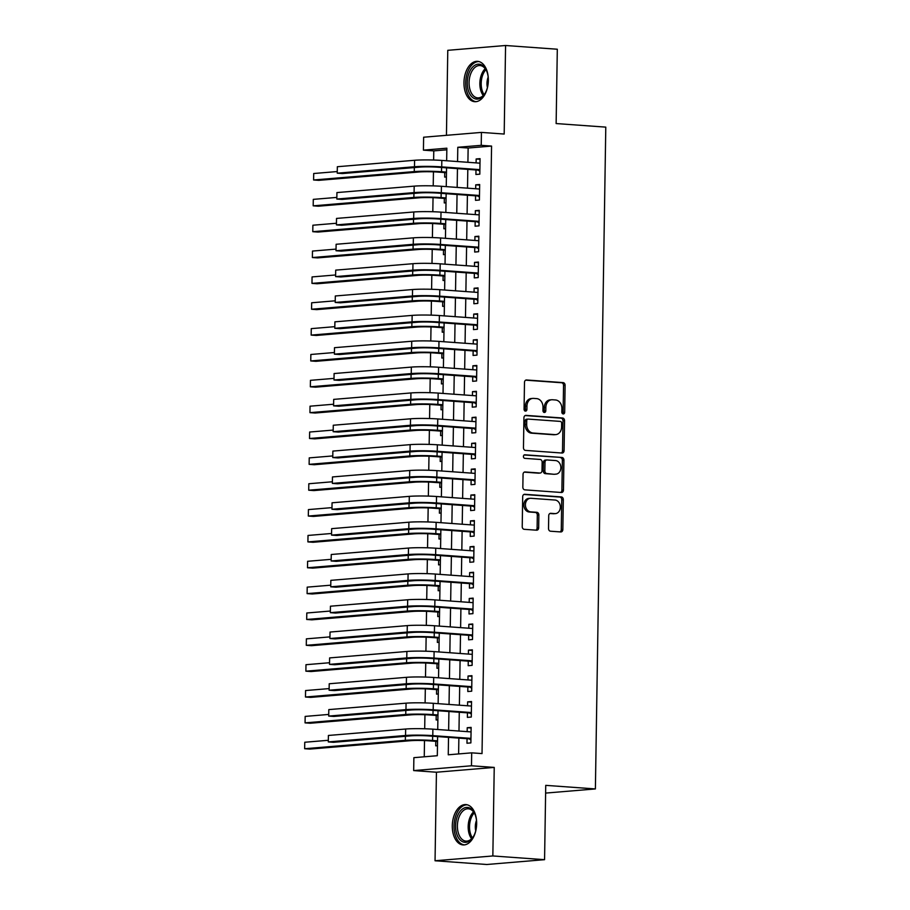 <?xml version="1.0" encoding="UTF-8"?>
<svg xmlns="http://www.w3.org/2000/svg" width="910" height="910" viewBox="0 0 910 910"><rect width="100%" height="100%" fill="white"/><g stroke="black" fill="none" stroke-linecap="round" stroke-linejoin="round"><path stroke-width="1.36" d="M563.233 413.936A1.786 1.422 85.2 0 0 564.678 412.253L565.099 385.294A2.548 2.025 85.2 0 0 563.108 382.61L526.56 379.982A2.548 2.025 85.2 0 0 524.49 382.371L524.069 409.329A1.786 1.422 85.2 0 0 526.913 409.534L526.958 406.042A8.144 6.484 85.2 0 1 532.782 398.398A8.144 6.484 85.2 0 1 533.59 398.398L536.638 398.614A8.144 6.484 85.2 0 1 543.008 407.202L542.952 410.694A1.786 1.422 85.2 0 0 545.795 410.899L545.852 407.407A8.144 6.484 85.2 0 1 551.665 399.763A8.144 6.484 85.2 0 1 552.472 399.752L555.521 399.979A8.144 6.484 85.2 0 1 561.891 408.567L561.834 412.048A1.786 1.422 85.2 0 0 563.233 413.936M562.596 413.697A1.786 1.422 85.2 0 0 563.119 412.389L563.54 385.43A2.548 2.025 85.2 0 0 561.55 382.746L525.684 380.164M524.831 410.979A1.786 1.422 85.2 0 0 525.343 409.671L525.4 406.178L526.958 406.042M543.714 412.344A1.786 1.422 85.2 0 0 544.237 411.024L544.282 407.543L545.852 407.407M476.658 823.743A20.225 12.137 -85.9 0 0 465.931 804.588A20.225 12.137 -85.9 0 0 452.293 825.768A20.225 12.137 -85.9 0 0 463.019 844.924A20.225 12.137 -85.9 0 0 476.658 823.743M488.34 80.501A20.225 12.137 -85.9 0 0 477.602 61.345A20.225 12.137 -85.9 0 0 463.963 82.537A20.225 12.137 -85.9 0 0 474.701 101.692A20.225 12.137 -85.9 0 0 488.34 80.501M548.525 528.528A2.548 2.025 85.2 0 0 550.516 531.212L560.765 531.94A2.548 2.025 85.2 0 0 562.835 529.552L563.313 499.613A2.548 2.025 85.2 0 0 561.322 496.928L524.763 494.289A2.548 2.025 85.2 0 0 522.693 496.689L522.226 526.628A2.548 2.025 85.2 0 0 524.217 529.313L536.604 530.2A2.548 2.025 85.2 0 0 538.674 527.811L538.868 515.003A2.548 2.025 85.2 0 0 536.877 512.319L530.735 511.875A6.802 5.426 85.2 0 1 525.411 505.118A6.802 5.426 85.2 0 1 530.28 498.305A6.802 5.426 85.2 0 1 530.951 498.293L555.02 500.034A6.802 5.426 85.2 0 1 560.332 506.79A6.802 5.426 85.2 0 1 555.475 513.604A6.802 5.426 85.2 0 1 554.804 513.604L550.789 513.32A2.548 2.025 85.2 0 0 548.719 515.708L548.525 528.528M544.567 859.677L486.77 864.5L435.048 860.769L492.845 855.957L544.567 859.677L545.738 785.353L595.39 788.936L605.787 127.127L556.135 123.555L557.307 49.231L505.573 45.5L504.185 134.043L481.424 132.405L481.231 145.327L491.571 146.078L482.027 753.594L471.687 752.843L471.482 765.776L413.675 770.588L413.879 757.666L437.312 755.709L437.619 736.588M492.845 855.957L494.232 767.414L471.482 765.776M562.005 453.032A2.548 2.025 85.2 0 0 564.075 450.643L564.553 420.693A2.548 2.025 85.2 0 0 562.551 418.009L526.003 415.381A2.548 2.025 85.2 0 0 523.933 417.77L523.466 447.709A2.548 2.025 85.2 0 0 525.457 450.393L562.005 453.032M563.927 460.153L563.461 490.092A2.548 2.025 85.2 0 1 561.39 492.492L524.831 489.853A2.548 2.025 85.2 0 1 522.841 487.168L523.045 474.36A2.548 2.025 85.2 0 1 525.115 471.96L539.937 473.029A2.548 2.025 85.2 0 0 542.007 470.641L542.144 462.143A2.548 2.025 85.2 0 0 540.153 459.459L524.717 458.344A1.786 1.422 85.2 0 1 524.774 454.795L561.936 457.468A2.548 2.025 85.2 0 1 563.927 460.153L562.369 460.289L561.891 490.228L563.461 490.092M505.573 45.5L447.777 50.323L446.446 135.317M435.81 741.309L435.731 745.836L437.471 745.688M436.209 715.453L436.14 719.981L437.881 719.833M436.618 689.609L436.55 694.125L438.29 693.989M437.027 663.754L436.959 668.281L438.688 668.133M437.437 637.899L437.357 642.426L439.098 642.278M437.835 612.055L437.767 616.57L439.507 616.434M438.245 586.199L438.176 590.726L439.905 590.579M438.654 560.344L438.575 564.871L440.315 564.723M439.052 534.488L438.984 539.016L440.724 538.868M439.462 508.644L439.393 513.172L441.123 513.024M439.871 482.789L439.803 487.316L441.532 487.168M440.269 456.934L440.201 461.461L441.941 461.313M440.679 431.09L440.611 435.606L442.351 435.469M441.088 405.234L441.02 409.762L442.749 409.614M441.498 379.379L441.418 383.906L443.159 383.758M441.896 353.535L441.828 358.051L443.568 357.914M442.305 327.68L442.237 332.207L443.966 332.059M442.715 301.824L442.635 306.351L444.376 306.204M443.113 275.98L443.045 280.496L444.785 280.36M443.523 250.125L443.454 254.652L445.195 254.504M443.932 224.269L443.864 228.797L445.593 228.649M444.33 198.425L444.262 202.941L446.002 202.805M475.987 169.965L475.919 174.493L479.82 174.163L480.059 158.647L476.158 158.977L476.101 162.89M475.577 195.821L475.509 200.337L479.411 200.018L479.661 184.502L475.748 184.832L475.691 188.745M475.168 221.665L475.1 226.192L479.001 225.862L479.251 210.358L475.35 210.676L475.282 214.601M474.77 247.52L474.69 252.047L478.603 251.717L478.842 236.202L474.94 236.532L474.872 240.445M474.36 273.375L474.292 277.891L478.194 277.573L478.444 262.057L474.531 262.387L474.474 266.3M473.951 299.219L473.882 303.747L477.784 303.417L478.034 287.913L474.121 288.231L474.064 292.155M473.553 325.075L473.473 329.602L477.386 329.272L477.625 313.757L473.723 314.087L473.655 318.011M473.143 350.93L473.075 355.446L476.976 355.127L477.215 339.612L473.314 339.942L473.257 343.855M472.734 376.774L472.665 381.301L476.567 380.971L476.817 365.467L472.904 365.786L472.847 369.71M472.335 402.629L472.256 407.157L476.169 406.827L476.408 391.323L472.506 391.641L472.438 395.566M471.926 428.485L471.858 433.001L475.759 432.682L475.998 417.167L472.097 417.497L472.04 421.41M471.516 454.329L471.448 458.856L475.35 458.538L475.6 443.022L471.687 443.352L471.63 447.265M471.107 480.184L471.039 484.712L474.94 484.382L475.191 468.877L471.289 469.196L471.221 473.12M470.709 506.04L470.629 510.567L474.542 510.237L474.781 494.721L470.879 495.051L470.811 498.964M470.299 531.884L470.231 536.411L474.133 536.092L474.372 520.577L470.47 520.907L470.413 524.82M469.89 557.739L469.822 562.266L473.723 561.936L473.974 546.432L470.06 546.751L470.004 550.675M469.492 583.594L469.412 588.122L473.325 587.792L473.564 572.276L469.662 572.606L469.594 576.519M469.082 609.45L469.014 613.966L472.916 613.647L473.154 598.132L469.253 598.462L469.196 602.374M468.673 635.294L468.604 639.821L472.506 639.491L472.756 623.987L468.843 624.306L468.786 628.23M468.263 661.149L468.195 665.676L472.108 665.346L472.347 649.831L468.445 650.161L468.377 654.074M467.865 687.005L467.797 691.52L471.698 691.202L471.937 675.686L468.036 676.016L467.979 679.929M467.456 712.848L467.387 717.376L471.289 717.046L471.539 701.542L467.626 701.86L467.569 705.785M491.571 146.078L468.138 148.023L467.911 162.31M467.808 169.374L467.512 188.154M467.399 195.229L467.103 214.009M466.989 221.073L466.693 239.865M466.58 246.929L466.295 265.709M466.182 272.784L465.886 291.564M465.772 298.628L465.476 317.419M465.363 324.483L465.067 343.263M464.964 350.339L464.669 369.119M464.555 376.194L464.259 394.974M464.146 402.038L463.85 420.818M463.747 427.893L463.452 446.673M463.338 453.749L463.042 472.529M462.928 479.593L462.633 498.373M462.519 505.448L462.235 524.228M462.121 531.303L461.825 550.084M461.711 557.148L461.415 575.939M461.302 583.003L461.006 601.783M460.904 608.858L460.608 627.638M460.494 634.702L460.198 653.494M460.085 660.558L459.789 679.338M459.686 686.413L459.391 705.193M459.277 712.257L458.981 731.048M458.867 738.112L458.617 753.935M467.046 738.704L466.978 743.231L470.879 742.901L471.13 727.386L467.228 727.716L467.16 731.629M446.833 149.809L433.774 150.889L433.626 160.024M433.444 171.831L433.217 185.879M433.035 197.686L432.819 211.734M432.625 223.542L432.409 237.578M432.227 249.386L432 263.434M431.818 275.241L431.602 289.289M431.408 301.096L431.192 315.133M431.01 326.94L430.783 340.988M430.601 352.796L430.385 366.844M430.191 378.651L429.975 392.699M429.793 404.495L429.565 418.543M429.384 430.35L429.156 444.399M428.974 456.206L428.758 470.254M428.564 482.05L428.348 496.098M428.166 507.905L427.939 521.953M427.757 533.76L427.541 547.809M427.347 559.604L427.131 573.653M426.949 585.46L426.722 599.508M426.54 611.315L426.324 625.363M426.13 637.171L425.914 651.207M425.721 663.015L425.505 677.063M425.323 688.87L425.095 702.918M424.913 714.725L424.697 728.762M424.504 740.569L424.253 756.802M444.74 172.57L444.671 177.097L446.412 176.95M545.613 793.088L595.39 788.936M494.232 767.414L436.436 772.226L435.048 860.769M436.436 772.226L413.675 770.588M433.774 150.889L423.423 150.15L423.628 137.217L481.424 132.405M448.528 737.373L448.255 754.799L471.687 752.843M481.231 145.327L457.798 147.283L457.571 161.559M457.457 168.634L457.161 187.414M457.048 194.478L456.763 213.258M456.649 220.334L456.354 239.114M456.24 246.189L455.944 264.969M455.83 272.033L455.535 290.813M455.432 297.888L455.137 316.669M455.023 323.744L454.727 342.524M454.613 349.588L454.317 368.379M454.215 375.443L453.919 394.223M453.806 401.299L453.51 420.079M453.396 427.143L453.1 445.934M452.987 452.998L452.702 471.778M452.588 478.853L452.293 497.634M452.179 504.697L451.883 523.489M451.769 530.553L451.474 549.333M451.371 556.408L451.076 575.188M450.962 582.252L450.666 601.044M450.552 608.107L450.257 626.888M450.154 633.963L449.858 652.743M449.745 659.818L449.449 678.598M449.335 685.662L449.039 704.442M448.926 711.518L448.63 730.298M446.662 160.774L446.855 148.194L423.423 150.15M437.733 729.513L438.017 710.733M438.131 703.658L438.427 684.877M438.54 677.813L438.836 659.022M438.95 651.958L439.246 633.178M439.348 626.103L439.644 607.323M439.757 600.259L440.053 581.467M440.167 574.403L440.463 555.623M440.565 548.548L440.861 529.768M440.975 522.704L441.27 503.912M441.384 496.849L441.68 478.068M441.794 470.993L442.078 452.213M442.192 445.138L442.487 426.358M442.601 419.294L442.897 400.514M443.011 393.438L443.307 374.658M443.409 367.583L443.705 348.803M443.818 341.739L444.114 322.959M444.228 315.884L444.524 297.104M444.626 290.028L444.922 271.248M445.036 264.184L445.331 245.393M445.445 238.329L445.741 219.549M445.854 212.474L446.139 193.694M446.253 186.63L446.548 167.838M468.138 148.023L457.798 147.283M476.158 158.977L480.048 159.261M475.748 184.832L479.65 185.105M475.35 210.676L479.24 210.961M474.94 236.532L478.831 236.816M474.531 262.387L478.433 262.66M474.121 288.231L478.023 288.515M473.723 314.087L477.613 314.371M473.314 339.942L477.215 340.215M472.904 365.786L476.806 366.07M472.506 391.641L476.396 391.926M472.097 417.497L475.987 417.781M471.687 443.352L475.589 443.625M471.289 469.196L475.179 469.48M470.879 495.051L474.77 495.336M470.47 520.907L474.372 521.18M470.06 546.751L473.962 547.035M469.662 572.606L473.553 572.89M469.253 598.462L473.154 598.735M468.843 624.306L472.745 624.59M468.445 650.161L472.335 650.445M468.036 676.016L471.926 676.289M467.626 701.86L471.528 702.145M467.228 727.716L471.118 728M551.665 399.763L550.106 399.888A8.144 6.484 85.2 0 0 544.282 407.543M532.782 398.398L531.224 398.534A8.144 6.484 85.2 0 0 525.4 406.178M561.311 452.975A2.548 2.025 85.2 0 0 562.516 450.768L562.983 420.829A2.548 2.025 85.2 0 0 560.992 418.145L525.127 415.551M561.663 423.286A1.786 1.422 85.2 0 0 560.264 421.398L528.175 419.089A1.786 1.422 85.2 0 0 526.731 420.761L526.674 424.447A8.144 6.484 85.2 0 0 533.044 433.035L554.975 434.616A8.144 6.484 85.2 0 0 555.783 434.605A8.144 6.484 85.2 0 0 561.606 426.961L561.663 423.286M527.834 419.123L526.617 419.226A1.786 1.422 85.2 0 0 525.172 420.898L526.731 420.761M555.783 434.605L554.213 434.741A8.144 6.484 85.2 0 1 553.416 434.741L531.486 433.16A8.144 6.484 85.2 0 1 525.115 424.572L525.172 420.898M560.697 492.435A2.548 2.025 85.2 0 0 561.891 490.228M524.24 472.142L538.379 473.166A2.548 2.025 85.2 0 0 538.879 473.12M524.058 454.977L561.936 457.468M555.316 474.144A6.802 5.426 85.2 0 0 555.999 474.133A6.802 5.426 85.2 0 0 560.856 467.319A6.802 5.426 85.2 0 0 555.532 460.562L547.058 459.959A2.548 2.025 85.2 0 0 544.988 462.348L544.851 470.845A2.548 2.025 85.2 0 0 546.842 473.53L553.758 474.269A6.802 5.426 85.2 0 0 554.429 474.269L555.999 474.133M545.488 460.085A2.548 2.025 85.2 0 0 543.418 462.473L544.988 462.348M553.758 474.269L545.283 473.655A2.548 2.025 85.2 0 1 543.293 470.971L543.418 462.473M562.369 460.289A2.548 2.025 85.2 0 0 560.378 457.605M555.475 513.604L553.917 513.729A6.802 5.426 85.2 0 1 553.246 513.74L549.924 513.502M530.28 498.305L528.721 498.43A6.802 5.426 85.2 0 0 523.853 505.243A6.802 5.426 85.2 0 0 529.176 512L530.735 511.875M535.91 530.155A2.548 2.025 85.2 0 0 537.105 527.948L537.309 515.128A2.548 2.025 85.2 0 0 535.319 512.444L529.176 512M560.071 531.895A2.548 2.025 85.2 0 0 561.277 529.688L561.743 499.738A2.548 2.025 85.2 0 0 559.752 497.053L523.887 494.471M446.469 172.695L437.608 172.058A12.967 0.967 -179.1 0 0 419.453 171.956L318.773 180.351L313.597 179.987L414.277 171.592A19.451 1.456 0.9 0 1 441.509 171.728L446.48 172.092M313.7 173.514L313.597 179.987L313.7 173.514L336.802 171.592M337.337 166.723L337.235 173.184L337.337 166.723L414.585 160.285A19.451 1.456 0.9 0 1 441.816 160.422L479.991 163.174M479.866 171.16L478.068 170.113L437.812 167.213A12.967 0.967 -179.1 0 0 419.658 167.121L342.41 173.56L337.235 173.184L414.482 166.746A19.451 1.456 0.9 0 1 441.714 166.883L479.888 169.635M479.377 163.129L480.002 162.867M478.068 170.113L479.888 169.965M487.851 85.688A17.506 10.499 94.1 0 1 484.825 93.753A17.506 10.499 94.1 0 1 473.371 98.007A17.506 10.499 94.1 0 1 467.262 82.514A17.506 10.499 94.1 0 1 474.804 65.315A17.506 10.499 94.1 0 1 486.497 70.65A17.506 10.499 94.1 0 1 488.329 79.068M486.691 71.117A16.209 9.726 -85.9 0 0 480.002 65.543A16.209 9.726 -85.9 0 0 469.082 82.526A16.209 9.726 -85.9 0 0 477.67 97.871A16.209 9.726 -85.9 0 0 485.087 93.321M488.17 77.122A11.534 6.927 -85.9 0 0 486.986 83.379A11.534 6.927 -85.9 0 0 487.419 87.599M478.99 61.584A20.088 12.057 -85.9 0 0 465.704 82.651A20.088 12.057 -85.9 0 0 476.101 101.658M476.169 828.93A17.506 10.499 94.1 0 1 473.154 836.984A17.506 10.499 94.1 0 1 471.164 839.543A17.506 10.499 94.1 0 1 456.865 834.356A17.506 10.499 94.1 0 1 461.097 810.207A17.506 10.499 94.1 0 1 474.815 813.893A17.506 10.499 94.1 0 1 476.647 822.299M475.009 814.348A16.209 9.726 -85.9 0 0 468.332 808.785A16.209 9.726 -85.9 0 0 462.507 811.367A16.209 9.726 -85.9 0 0 457.571 829.192A16.209 9.726 -85.9 0 0 466 841.113A16.209 9.726 -85.9 0 0 471.824 838.531A16.209 9.726 -85.9 0 0 473.405 836.563M467.308 804.815A20.088 12.057 -85.9 0 0 460.346 808.034A20.088 12.057 -85.9 0 0 454.215 829.92A20.088 12.057 -85.9 0 0 464.418 844.889M476.499 820.354A11.534 6.927 -85.9 0 0 475.748 830.83M446.071 198.551L437.198 197.902A12.967 0.967 -179.1 0 0 419.044 197.811L318.363 206.206L313.188 205.831L413.868 197.436A19.451 1.456 0.9 0 1 441.1 197.584L446.082 197.936M313.29 199.37L313.188 205.831L313.29 199.37L336.404 197.447M445.661 224.395L436.789 223.758A12.967 0.967 -179.1 0 0 418.634 223.667L317.954 232.061L312.778 231.686L413.47 223.291A19.451 1.456 0.9 0 1 440.702 223.428L445.673 223.792M312.881 225.225L312.778 231.686L312.881 225.225L335.995 223.291M445.252 250.25L436.39 249.613A12.967 0.967 -179.1 0 0 418.236 249.511L317.545 257.905L312.38 257.541L413.06 249.147A19.451 1.456 0.9 0 1 440.292 249.283L445.263 249.647M312.483 251.069L312.38 257.541L312.483 251.069L335.585 249.147M444.853 276.105L435.981 275.457A12.967 0.967 -179.1 0 0 417.826 275.366L317.146 283.761L311.971 283.385L412.651 274.991A19.451 1.456 0.9 0 1 439.883 275.138L444.865 275.491M312.073 276.924L311.971 283.385L312.073 276.924L335.176 275.002M336.927 192.579L336.837 199.04L336.927 192.579L414.186 186.14A19.451 1.456 0.9 0 1 441.418 186.277L479.581 189.03M479.456 197.015L477.659 195.969L437.403 193.068A12.967 0.967 -179.1 0 0 419.248 192.965L342.001 199.415L336.837 199.04L414.084 192.601A19.451 1.456 0.9 0 1 441.316 192.738L479.479 195.491M478.967 188.984L479.593 188.723M477.659 195.969L479.479 195.809M336.529 218.423L336.427 224.895L336.529 218.423L413.777 211.984A19.451 1.456 0.9 0 1 441.009 212.132L479.183 214.874M479.058 222.859L477.25 221.812L437.005 218.912A12.967 0.967 -179.1 0 0 418.85 218.821L341.603 225.259L336.427 224.895L413.675 218.445A19.451 1.456 0.9 0 1 440.906 218.593L479.081 221.346M478.569 214.84L479.183 214.567M477.25 221.812L479.07 221.665M336.12 244.278L336.017 250.739L336.12 244.278L413.367 237.84A19.451 1.456 0.9 0 1 440.599 237.976L478.774 240.729M478.649 248.714L476.851 247.668L436.595 244.767A12.967 0.967 -179.1 0 0 418.441 244.676L341.193 251.114L336.017 250.739L413.265 244.301A19.451 1.456 0.9 0 1 440.497 244.449L478.671 247.19M478.159 240.684L478.774 240.422M476.851 247.668L478.671 247.52M335.71 270.133L335.608 276.594L335.71 270.133L412.958 263.695A19.451 1.456 0.9 0 1 440.201 263.832L478.364 266.584M478.239 274.57L476.442 273.523L436.186 270.623A12.967 0.967 -179.1 0 0 418.031 270.532L340.784 276.97L335.608 276.594L412.867 270.156A19.451 1.456 0.9 0 1 440.099 270.293L478.262 273.046M477.75 266.539L478.376 266.277M476.442 273.523L478.262 273.364M444.444 301.949L435.572 301.312A12.967 0.967 -179.1 0 0 417.417 301.221L316.737 309.616L311.561 309.241L412.241 300.846A19.451 1.456 0.9 0 1 439.485 300.983L444.455 301.346M311.664 302.78L311.561 309.241L311.664 302.78L334.778 300.846M335.312 295.977L335.21 302.45L335.312 295.977L412.56 289.539A19.451 1.456 0.9 0 1 439.792 289.687L477.966 292.44M477.841 300.425L476.032 299.379L435.788 296.467A12.967 0.967 -179.1 0 0 417.633 296.376L340.374 302.814L335.21 302.45L412.457 296A19.451 1.456 0.9 0 1 439.689 296.148L477.864 298.901M477.352 292.394L477.966 292.121M476.032 299.379L477.852 299.219M444.034 327.805L435.162 327.168A12.967 0.967 -179.1 0 0 417.007 327.065L316.327 335.46L311.163 335.096L411.843 326.701A19.451 1.456 0.9 0 1 439.075 326.838L444.046 327.202M311.265 328.635L311.163 335.096L311.265 328.635L334.368 326.701M334.903 321.833L334.8 328.294L334.903 321.833L412.15 315.395A19.451 1.456 0.9 0 1 439.382 315.531L477.557 318.284M477.432 326.269L475.634 325.223L435.378 322.322A12.967 0.967 -179.1 0 0 417.224 322.231L339.976 328.669L334.8 328.294L412.048 321.856A19.451 1.456 0.9 0 1 439.28 322.003L477.454 324.745M476.942 318.238L477.557 317.977M475.634 325.223L477.443 325.075M443.636 353.66L434.764 353.012A12.967 0.967 -179.1 0 0 416.609 352.921L315.929 361.315L310.754 360.94L411.434 352.545A19.451 1.456 0.9 0 1 438.665 352.693L443.636 353.046M310.856 354.479L310.754 360.94L310.856 354.479L333.959 352.557M334.493 347.688L334.391 354.149L334.493 347.688L411.741 341.25A19.451 1.456 0.9 0 1 438.973 341.387L477.147 344.139M477.022 352.125L475.225 351.078L434.969 348.177A12.967 0.967 -179.1 0 0 416.814 348.086L339.566 354.525L334.391 354.149L411.638 347.711A19.451 1.456 0.9 0 1 438.882 347.848L477.045 350.6M476.533 344.094L477.159 343.832M475.225 351.078L477.045 350.93M443.227 379.504L434.354 378.867A12.967 0.967 -179.1 0 0 416.2 378.776L315.52 387.171L310.344 386.796L411.024 378.401A19.451 1.456 0.9 0 1 438.256 378.549L443.238 378.901M310.447 380.334L310.344 386.796L310.447 380.334L333.56 378.412M334.095 373.544L333.993 380.005L334.095 373.544L411.343 367.094A19.451 1.456 0.9 0 1 438.575 367.242L476.738 369.995M476.612 377.98L474.815 376.933L434.559 374.033A12.967 0.967 -179.1 0 0 416.405 373.93L339.157 380.369L333.993 380.005L411.24 373.566A19.451 1.456 0.9 0 1 438.472 373.703L476.647 376.456M476.135 369.949L476.749 369.676M474.815 376.933L476.635 376.774M442.817 405.36L433.945 404.723A12.967 0.967 -179.1 0 0 415.79 404.632L315.11 413.026L309.946 412.651L410.626 404.256A19.451 1.456 0.9 0 1 437.858 404.393L442.829 404.757M310.037 406.19L309.946 412.651L310.037 406.19L333.151 404.256M442.408 431.215L433.547 430.578A12.967 0.967 -179.1 0 0 415.392 430.475L314.712 438.87L309.536 438.495L410.217 430.1A19.451 1.456 0.9 0 1 437.448 430.248L442.419 430.601M309.639 432.034L309.536 438.495L309.639 432.034L332.741 430.111M442.01 457.059L433.137 456.422A12.967 0.967 -179.1 0 0 414.983 456.331L314.303 464.726L309.127 464.35L409.807 455.955A19.451 1.456 0.9 0 1 437.039 456.103L442.021 456.456M309.229 457.889L309.127 464.35L309.229 457.889L332.343 455.967M441.6 482.914L432.728 482.277A12.967 0.967 -179.1 0 0 414.573 482.186L313.893 490.581L308.717 490.206L409.398 481.811A19.451 1.456 0.9 0 1 436.641 481.947L441.612 482.311M308.82 483.745L308.717 490.206L308.82 483.745L331.934 481.811M441.191 508.77L432.33 508.133A12.967 0.967 -179.1 0 0 414.164 508.03L313.484 516.425L308.319 516.05L409 507.666A19.451 1.456 0.9 0 1 436.231 507.803L441.202 508.155M308.422 509.589L308.319 516.05L308.422 509.589L331.524 507.666M440.793 534.614L431.92 533.977A12.967 0.967 -179.1 0 0 413.766 533.886L313.086 542.28L307.91 541.905L408.59 533.51A19.451 1.456 0.9 0 1 435.822 533.658L440.804 534.011M308.012 535.444L307.91 541.905L308.012 535.444L331.115 533.522M440.383 560.469L431.511 559.832A12.967 0.967 -179.1 0 0 413.356 559.741L312.676 568.136L307.5 567.76L408.18 559.366A19.451 1.456 0.9 0 1 435.412 559.502L440.394 559.866M307.603 561.299L307.5 567.76L307.603 561.299L330.717 559.366M439.974 586.324L431.101 585.687A12.967 0.967 -179.1 0 0 412.947 585.585L312.266 593.98L307.102 593.616L407.782 585.221A19.451 1.456 0.9 0 1 435.014 585.357L439.985 585.721M307.205 587.143L307.102 593.616L307.205 587.143L330.307 585.221M439.575 612.18L430.703 611.531A12.967 0.967 -179.1 0 0 412.548 611.44L311.868 619.835L306.693 619.46L407.373 611.065A19.451 1.456 0.9 0 1 434.605 611.213L439.575 611.565M306.795 612.999L306.693 619.46L306.795 612.999L329.898 611.076M439.166 638.024L430.293 637.387A12.967 0.967 -179.1 0 0 412.139 637.296L311.459 645.69L306.283 645.315L406.963 636.92A19.451 1.456 0.9 0 1 434.195 637.057L439.177 637.421M306.386 638.854L306.283 645.315L306.386 638.854L329.5 636.92M438.757 663.879L429.884 663.242A12.967 0.967 -179.1 0 0 411.729 663.14L311.049 671.534L305.885 671.17L406.565 662.776A19.451 1.456 0.9 0 1 433.797 662.912L438.768 663.276M305.976 664.698L305.885 671.17L305.976 664.698L329.09 662.776M438.347 689.735L429.486 689.086A12.967 0.967 -179.1 0 0 411.331 688.995L310.651 697.39L305.476 697.014L406.156 688.62A19.451 1.456 0.9 0 1 433.387 688.768L438.358 689.12M305.578 690.553L305.476 697.014L305.578 690.553L328.681 688.631M333.686 399.388L333.583 405.849L333.686 399.388L410.933 392.949A19.451 1.456 0.9 0 1 438.165 393.086L476.339 395.839M476.214 403.824L474.417 402.777L434.161 399.877A12.967 0.967 -179.1 0 0 416.007 399.786L338.759 406.224L333.583 405.849L410.831 399.41A19.451 1.456 0.9 0 1 438.063 399.558L476.237 402.3M475.725 395.793L476.339 395.531M474.417 402.777L476.226 402.629M333.276 425.243L333.174 431.704L333.276 425.243L410.524 418.805A19.451 1.456 0.9 0 1 437.755 418.941L475.93 421.694M475.805 429.679L474.008 428.633L433.751 425.732A12.967 0.967 -179.1 0 0 415.597 425.641L338.349 432.079L333.174 431.704L410.421 425.266A19.451 1.456 0.9 0 1 437.653 425.402L475.828 428.155M475.316 421.649L475.93 421.387M474.008 428.633L475.828 428.485M332.867 451.098L332.776 457.559L332.867 451.098L410.126 444.649A19.451 1.456 0.9 0 1 437.357 444.797L475.521 447.549M475.395 455.535L473.598 454.488L433.342 451.587A12.967 0.967 -179.1 0 0 415.188 451.485L337.94 457.935L332.776 457.559L410.023 451.121A19.451 1.456 0.9 0 1 437.255 451.258L475.418 454.01M474.906 447.504L475.532 447.231M473.598 454.488L475.418 454.329M332.468 476.942L332.366 483.403L332.468 476.942L409.716 470.504A19.451 1.456 0.9 0 1 436.948 470.652L475.122 473.393M474.997 481.379L473.189 480.332L432.944 477.432A12.967 0.967 -179.1 0 0 414.789 477.34L337.542 483.779L332.366 483.403L409.614 476.965A19.451 1.456 0.9 0 1 436.846 477.113L475.02 479.854M474.508 473.348L475.122 473.086M473.189 480.332L475.009 480.184M332.059 502.798L331.957 509.259L332.059 502.798L409.307 496.359A19.451 1.456 0.9 0 1 436.538 496.496L474.713 499.249M474.588 507.234L472.79 506.188L432.534 503.287A12.967 0.967 -179.1 0 0 414.38 503.196L337.132 509.634L331.957 509.259L409.204 502.82A19.451 1.456 0.9 0 1 436.436 502.957L474.611 505.71M474.099 499.203L474.713 498.942M472.79 506.188L474.611 506.04M331.649 528.653L331.547 535.114L331.649 528.653L408.897 522.203A19.451 1.456 0.9 0 1 436.14 522.351L474.303 525.104M474.178 533.089L472.381 532.043L432.125 529.142A12.967 0.967 -179.1 0 0 413.97 529.04L336.723 535.49L331.547 535.114L408.795 528.676A19.451 1.456 0.9 0 1 436.038 528.812L474.201 531.565M473.689 525.059L474.315 524.786M472.381 532.043L474.201 531.884M331.251 554.497L331.149 560.97L331.251 554.497L408.499 548.059A19.451 1.456 0.9 0 1 435.731 548.207L473.905 550.948M473.78 558.933L471.971 557.887L431.727 554.986A12.967 0.967 -179.1 0 0 413.561 554.895L336.313 561.333L331.149 560.97L408.397 554.52A19.451 1.456 0.9 0 1 435.628 554.668L473.803 557.42M473.291 550.903L473.905 550.641M471.971 557.887L473.791 557.739M330.842 580.352L330.739 586.813L330.842 580.352L408.089 573.914A19.451 1.456 0.9 0 1 435.321 574.051L473.496 576.803M473.371 584.789L471.573 583.742L431.317 580.842A12.967 0.967 -179.1 0 0 413.163 580.751L335.915 587.189L330.739 586.813L407.987 580.375A19.451 1.456 0.9 0 1 435.219 580.512L473.393 583.264M472.882 576.758L473.496 576.496M471.573 583.742L473.382 583.594M330.432 606.208L330.33 612.669L330.432 606.208L407.68 599.77A19.451 1.456 0.9 0 1 434.912 599.906L473.086 602.659M472.961 610.644L471.164 609.598L430.908 606.697A12.967 0.967 -179.1 0 0 412.753 606.595L335.506 613.044L330.33 612.669L407.578 606.231A19.451 1.456 0.9 0 1 434.809 606.367L472.984 609.12M472.472 602.613L473.098 602.352M471.164 609.598L472.984 609.438M330.034 632.052L329.932 638.524L330.034 632.052L407.282 625.614A19.451 1.456 0.9 0 1 434.514 625.761L472.677 628.503M472.552 636.488L470.754 635.442L430.498 632.541A12.967 0.967 -179.1 0 0 412.344 632.45L335.096 638.888L329.932 638.524L407.179 632.075A19.451 1.456 0.9 0 1 434.411 632.222L472.586 634.975M472.074 628.469L472.688 628.196M470.754 635.442L472.574 635.294M329.625 657.907L329.522 664.368L329.625 657.907L406.872 651.469A19.451 1.456 0.9 0 1 434.104 651.606L472.279 654.358M472.153 662.343L470.345 661.297L430.1 658.396A12.967 0.967 -179.1 0 0 411.946 658.305L334.698 664.744L329.522 664.368L406.77 657.93A19.451 1.456 0.9 0 1 434.002 658.066L472.176 660.819M471.664 654.313L472.279 654.051M470.345 661.297L472.165 661.149M329.215 683.763L329.113 690.224L329.215 683.763L406.463 677.324A19.451 1.456 0.9 0 1 433.695 677.461L471.869 680.214M471.744 688.199L469.947 687.152L429.691 684.252A12.967 0.967 -179.1 0 0 411.536 684.149L334.288 690.599L329.113 690.224L406.361 683.785A19.451 1.456 0.9 0 1 433.592 683.922L471.767 686.675M471.255 680.168L471.869 679.907M469.947 687.152L471.767 686.993M437.949 715.578L429.076 714.941A12.967 0.967 -179.1 0 0 410.922 714.851L310.242 723.245L305.066 722.87L405.746 714.475A19.451 1.456 0.9 0 1 432.978 714.612L437.96 714.976M305.168 716.409L305.066 722.87L305.168 716.409L328.283 714.475M328.806 709.607L328.715 716.079L328.806 709.607L406.065 703.168A19.451 1.456 0.9 0 1 433.296 703.316L471.46 706.058M471.334 714.043L469.537 712.996L429.281 710.096A12.967 0.967 -179.1 0 0 411.127 710.005L333.879 716.443L328.715 716.079L405.962 709.629A19.451 1.456 0.9 0 1 433.194 709.777L471.357 712.53M470.845 706.023L471.471 705.75M469.537 712.996L471.357 712.848M437.539 741.434L428.667 740.797A12.967 0.967 -179.1 0 0 410.512 740.694L309.832 749.089L304.657 748.725L405.337 740.331A19.451 1.456 0.9 0 1 432.58 740.467L437.551 740.831M304.759 742.253L304.657 748.725L304.759 742.253L327.873 740.331M328.408 735.462L328.305 741.923L328.408 735.462L405.655 729.024A19.451 1.456 0.9 0 1 432.887 729.16L471.061 731.913M470.936 739.898L469.128 738.852L428.883 735.951A12.967 0.967 -179.1 0 0 410.728 735.86L333.481 742.298L328.305 741.923L405.553 735.485A19.451 1.456 0.9 0 1 432.785 735.633L470.959 738.374M470.447 731.867L471.061 731.606M469.128 738.852L470.948 738.704M563.119 412.389L564.678 412.253M525.343 409.671L526.913 409.534M544.237 411.024L545.795 410.899M561.55 382.746L563.108 382.61M563.54 385.43L565.099 385.294M560.992 418.145L562.551 418.009M562.983 420.829L564.553 420.693M562.516 450.768L564.075 450.643M525.115 424.572L526.674 424.447M531.486 433.16L533.044 433.035M553.416 434.741L554.975 434.616M538.379 473.166L539.937 473.029M543.293 470.971L544.851 470.845M545.283 473.655L546.842 473.53M553.246 513.74L554.804 513.604M535.319 512.444L536.877 512.319M537.309 515.128L538.868 515.003M537.105 527.948L538.674 527.811M559.752 497.053L561.322 496.928M561.743 499.738L563.313 499.613M561.277 529.688L562.835 529.552M441.577 167.486L441.509 171.728M414.334 167.565L414.277 171.592M441.816 160.422L441.714 166.883M414.585 160.285L414.482 166.746M483.267 95.539A16.209 9.726 94.1 0 1 479.854 83.299A16.209 9.726 94.1 0 1 485.201 68.659M485.894 69.672A15.675 9.407 -85.9 0 0 481.197 83.345A15.675 9.407 -85.9 0 0 484.097 94.64M471.585 838.77A16.209 9.726 94.1 0 1 473.28 812.141A16.209 9.726 94.1 0 1 473.518 811.902M474.224 812.914A15.675 9.407 -85.9 0 0 472.426 837.882M441.168 193.341L441.1 197.584M413.936 193.409L413.868 197.436M440.759 219.185L440.702 223.428M413.527 219.264L413.47 223.291M440.36 245.04L440.292 249.283M413.117 245.12L413.06 249.147M439.951 270.896L439.883 275.138M412.719 270.975L412.651 274.991M441.418 186.277L441.316 192.738M414.186 186.14L414.084 192.601M441.009 212.132L440.906 218.593M413.777 211.984L413.675 218.445M440.599 237.976L440.497 244.449M413.367 237.84L413.265 244.301M440.201 263.832L440.099 270.293M412.958 263.695L412.867 270.156M439.541 296.74L439.485 300.983M412.31 296.819L412.241 300.846M439.792 289.687L439.689 296.148M412.56 289.539L412.457 296M439.143 322.595L439.075 326.838M411.9 322.675L411.843 326.701M439.382 315.531L439.28 322.003M412.15 315.395L412.048 321.856M438.734 348.45L438.665 352.693M411.502 348.53L411.434 352.545M438.973 341.387L438.882 347.848M411.741 341.25L411.638 347.711M438.324 374.294L438.256 378.549M411.092 374.374L411.024 378.401M438.575 367.242L438.472 373.703M411.343 367.094L411.24 373.566M437.926 400.15L437.858 404.393M410.683 400.229L410.626 404.256M437.517 426.005L437.448 430.248M410.274 426.085L410.217 430.1M437.107 451.849L437.039 456.103M409.875 451.929L409.807 455.955M436.698 477.704L436.641 481.947M409.466 477.784L409.398 481.811M436.299 503.56L436.231 507.803M409.056 503.639L409 507.666M435.89 529.415L435.822 533.658M408.658 529.484L408.59 533.51M435.48 555.259L435.412 559.502M408.249 555.339L408.18 559.366M435.082 581.115L435.014 585.357M407.839 581.194L407.782 585.221M434.673 606.97L434.605 611.213M407.441 607.038L407.373 611.065M434.263 632.814L434.195 637.057M407.032 632.894L406.963 636.92M433.865 658.669L433.797 662.912M406.622 658.749L406.565 662.776M433.456 684.525L433.387 688.768M406.213 684.593L406.156 688.62M438.165 393.086L438.063 399.558M410.933 392.949L410.831 399.41M437.755 418.941L437.653 425.402M410.524 418.805L410.421 425.266M437.357 444.797L437.255 451.258M410.126 444.649L410.023 451.121M436.948 470.652L436.846 477.113M409.716 470.504L409.614 476.965M436.538 496.496L436.436 502.957M409.307 496.359L409.204 502.82M436.14 522.351L436.038 528.812M408.897 522.203L408.795 528.676M435.731 548.207L435.628 554.668M408.499 548.059L408.397 554.52M435.321 574.051L435.219 580.512M408.089 573.914L407.987 580.375M434.912 599.906L434.809 606.367M407.68 599.77L407.578 606.231M434.514 625.761L434.411 632.222M407.282 625.614L407.179 632.075M434.104 651.606L434.002 658.066M406.872 651.469L406.77 657.93M433.695 677.461L433.592 683.922M406.463 677.324L406.361 683.785M433.046 710.369L432.978 714.612M405.814 710.448L405.746 714.475M433.296 703.316L433.194 709.777M406.065 703.168L405.962 709.629M432.637 736.224L432.58 740.467M405.405 736.304L405.337 740.331M432.887 729.16L432.785 735.633M405.655 729.024L405.553 735.485M526.446 419.226L528.005 419.089M538.629 473.166L540.187 473.029M545.238 460.085L546.808 459.959"/></g></svg>
